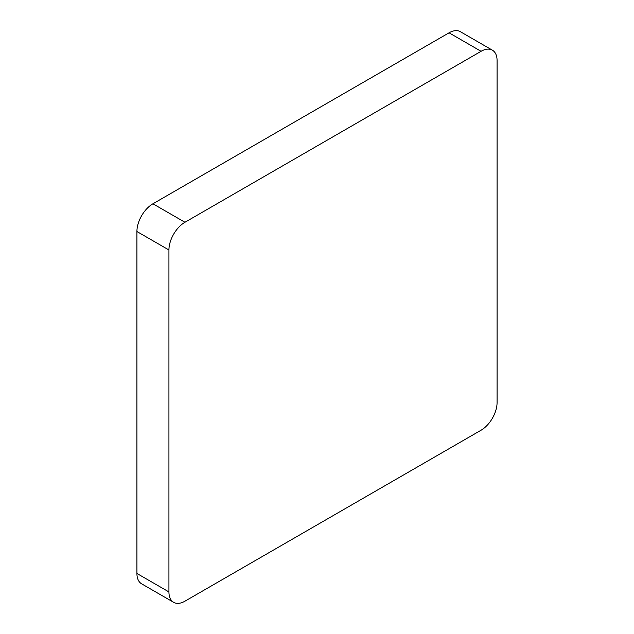 <?xml version="1.0" encoding="UTF-8"?>
<svg xmlns="http://www.w3.org/2000/svg" width="634" height="634" viewBox="0 0 634 634"><rect width="100%" height="100%" fill="white"/><g stroke="black" fill="none" stroke-linecap="round" stroke-linejoin="round"><path stroke-width="0.95" d="M481.071 51.306L449.054 32.817L152.929 203.791L184.946 222.272A22.634 13.068 120 0 0 168.937 249.994L168.937 591.934A22.634 13.068 120 0 0 173.621 602.3A22.634 13.068 120 0 0 184.946 601.183L481.071 430.209A22.634 13.068 120 0 0 497.08 402.487L497.08 60.547A22.634 13.068 120 0 0 492.388 50.181A22.634 13.068 120 0 0 481.071 51.306L184.946 222.272M449.054 32.817A22.634 13.068 -60 0 1 460.379 31.7L492.388 50.181M173.621 602.3L141.612 583.819A22.634 13.068 -60 0 1 136.92 573.453L168.937 591.934M168.937 249.994L136.92 231.513L136.92 573.453M136.92 231.513A22.634 13.068 -60 0 1 152.929 203.791"/></g></svg>
